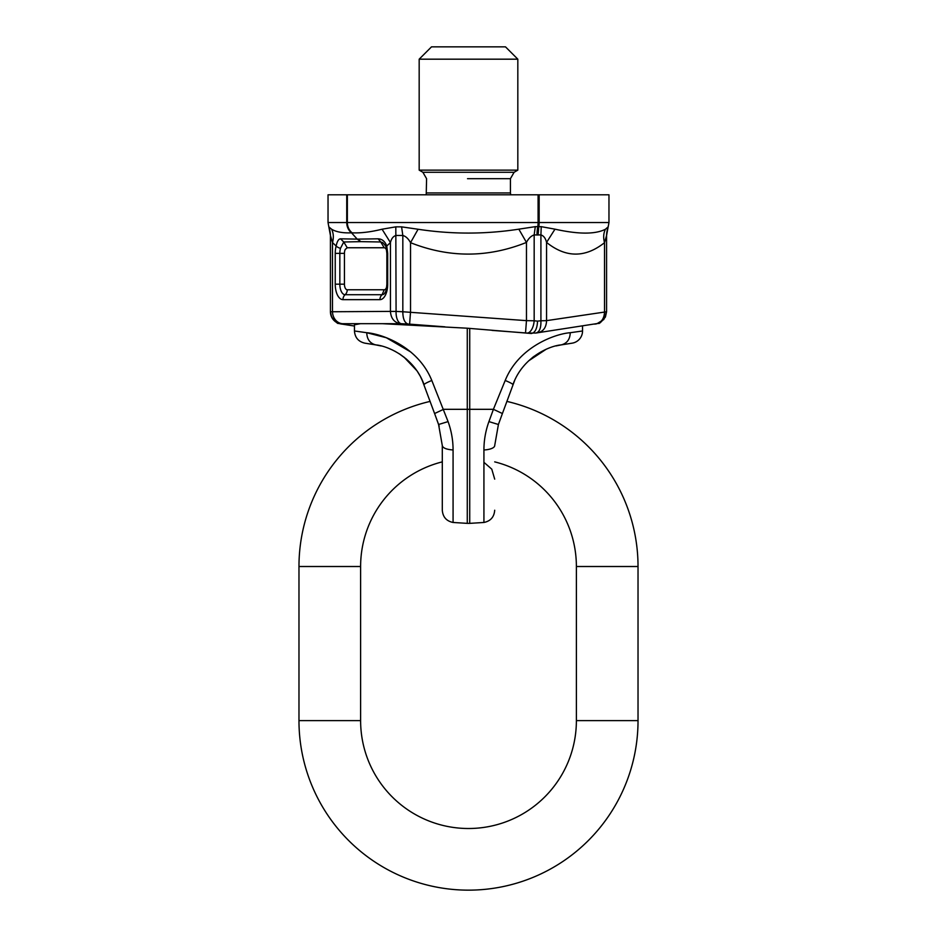 <?xml version="1.0" encoding="UTF-8"?>
<svg xmlns="http://www.w3.org/2000/svg" width="937" height="937" viewBox="0 0 937 937"><rect width="100%" height="100%" fill="white"/><g stroke="black" fill="none" stroke-linecap="round" stroke-linejoin="round"><path stroke-width="1.41" d="M582.545 326.041L582.545 330.984A12.333 12.333 0 0 1 572.144 343.165L561.181 344.898C566.979 343.457 570.001 339.393 570.246 332.717C556.098 333.677 518.993 346.21 505.195 380.481C510.243 382.565 512.82 383.971 512.902 384.697L512.902 384.697C523.162 355.99 551.143 345.554 561.181 344.898L556.121 345.917M546.037 349.337L528.609 360.862M534.102 356.271L532.157 357.77M488.927 421.603C485.589 430.879 483.925 440.331 483.925 449.971A12.333 4.427 0 0 0 494.701 445.579L498.414 424.496L488.927 421.603L493.412 409.317L502.408 413.533L498.414 424.496M514.764 380.153L502.408 413.533M505.195 380.481L493.401 409.317L469.73 409.317L469.73 523.361L483.925 522.471L483.925 449.971M572.144 343.165A12.333 12.333 0 0 0 582.545 330.984L570.246 332.717M596.752 323.827L603.815 319.54L606.579 311.763L605.407 317.022C601.249 322.059 598.954 324.167 598.509 323.347L535.683 333.068C539.372 332.33 541.117 328.243 540.918 320.782L546.564 320.641C546.259 327.868 543.015 331.956 536.807 332.928M400.193 323.675C394.196 322.469 390.952 318.381 390.436 311.389L396.082 311.424A12.333 6.161 92.9 0 0 401.317 323.71L382.39 323.675L467.27 328.208L531.373 333.502C535.132 332.752 537.182 328.629 537.545 321.122L540.918 320.782L540.918 234.894C543.718 235.808 545.592 238.314 546.564 242.425C565.878 257.898 585.203 257.98 604.517 242.683L606.579 235.492L606.579 311.763L546.564 320.641L546.564 242.425L554.985 229.167C578.516 234.379 595.323 234.402 605.431 229.249L608.148 226.859L606.579 235.492L606.579 311.763M453.075 449.971L453.075 522.471C446.422 521.089 442.838 517.013 442.299 510.232L442.299 445.579C442.838 448.015 446.422 449.479 453.075 449.971C453.075 440.331 451.411 430.879 448.073 421.603L431.805 380.481C418.007 346.303 381.324 333.795 366.754 332.717L386.36 337.742L410.781 351.996M382.39 323.675L360.476 323.675L354.455 324.799L354.455 330.984C354.947 337.578 358.414 341.642 364.856 343.165C358.414 341.642 354.947 337.578 354.455 330.984L366.449 332.67M594.772 324.143C600.968 323.171 604.224 319.084 604.517 311.869L604.517 242.683C603.159 237.67 603.463 233.196 605.431 229.249M554.985 229.167L541.223 226.66L535.285 226.66L534.172 234.894C531.045 235.972 528.48 238.478 526.465 242.425L526.465 320.641L534.172 320.782A12.333 6.137 95.8 0 1 527.074 333.068L525.528 332.928L526.465 320.641L402.828 311.763L402.828 235.492C405.791 236.265 408.356 238.666 410.535 242.683L418.078 229.249L401.598 226.859L402.828 235.492L396.082 235.456C393.294 236.183 391.42 238.548 390.436 242.578L382.062 229.214C370.747 232.013 360.78 233.219 352.16 232.833A12.333 10.682 -90 0 1 347.358 222.537L608.968 222.537L608.968 194.802L347.358 194.802L347.358 222.537L346.737 222.537L346.737 194.802L347.358 194.802M444.911 326.826L409.61 324.143L410.535 311.869L410.535 242.683C449.174 257.98 487.814 257.898 526.465 242.425L518.829 229.167C485.296 234.344 451.716 234.367 418.078 229.249M421.861 379.356L434.592 413.533L443.599 409.317L469.73 409.317L469.73 328.395M434.592 413.533L438.586 424.484M442.299 445.579L438.586 424.496L448.073 421.603M364.856 343.165L375.819 344.898C370.021 343.457 366.999 339.393 366.754 332.717C366.999 339.393 370.021 343.457 375.819 344.898L381.043 345.952M398.916 353.554L406.599 359.234M417.597 371.79L420.057 375.854M341.279 324.05A12.333 10.647 -81.4 0 0 341.314 324.05A12.333 10.647 -81.4 0 0 342.228 324.143L341.818 324.05A12.333 12.322 180 0 1 330.421 311.763L331.593 317.022C335.751 322.059 338.046 324.167 338.491 323.347L354.455 326.041L342.228 324.143M416.789 370.595L403.859 356.997M395.847 351.75L394.606 351.082M393.563 350.555L392.006 349.806M391.233 349.454L389.968 348.915M389.546 348.74L392.099 349.852M399.888 354.174L406.471 359.129M420.303 376.287L423.559 383.28M439.195 426.241L435.365 415.641M535.987 333.045L527.074 333.068M409.61 324.143L408.063 324.05C404.62 322.914 402.875 318.814 402.828 311.763L396.082 311.424L395.812 226.848L382.062 229.214M375.819 344.898C386.313 345.694 413.849 356.13 424.098 384.697C424.18 383.971 426.757 382.565 431.805 380.481M387.684 253.365L386.864 253.365L386.864 284.18L387.684 284.18L387.684 253.365L386.758 246.021L390.436 242.578L390.436 311.389L330.421 311.763M360.476 323.675L341.818 323.71C334.825 322.562 331.019 318.475 330.421 311.424L330.421 235.456L332.483 242.578L336.16 246.021C337.109 241.383 338.562 238.982 340.506 238.818L357.196 239.122L351.539 232.833A12.333 10.682 -90 0 1 346.737 222.537L328.032 222.537L330.421 235.456M330.421 311.424L330.421 235.597C330.328 237.131 330.96 233.336 328.828 226.895L331.604 229.214C333.537 233.149 333.83 237.6 332.483 242.578L332.483 311.389A12.333 10.682 -90 0 0 342.228 323.675M541.223 226.66L540.918 234.894L537.006 234.988A24.655 12.333 90 0 1 537.733 226.684A12.333 6.161 -90 0 0 538.084 222.537L538.084 194.802M535.285 226.66L518.829 229.167M395.812 226.848L401.598 226.859M386.149 247.626C386.395 246.911 385.236 245.248 382.694 242.613L380.75 241.98L378.138 238.818C382.155 238.994 385.037 241.395 386.758 246.021A6.161 2.53 164.9 0 0 386.149 247.626L386.864 253.365M386.735 286.675A5.599 2.799 90 0 1 386.208 288.139A5.599 2.799 90 0 1 384.229 289.779L347.24 289.779A6.161 5.341 -90 0 1 345.109 294.71A10.53 5.271 90 0 1 341.384 291.63A10.53 5.271 90 0 1 339.838 284.18L339.838 253.365A10.53 5.271 90 0 1 340.471 248.364A6.161 2.53 -164.9 0 1 336.16 246.021A15.46 7.73 90 0 0 335.235 253.365L335.235 284.18A15.46 7.73 90 0 0 342.965 299.653L379.953 299.653A15.46 7.73 90 0 0 387.684 284.18M331.604 229.214C336.137 231.966 342.79 233.172 351.539 232.833L357.196 239.122L360.815 241.652L343.762 241.98L340.506 238.818M378.138 238.818L357.805 239.122L360.815 241.652M328.032 222.537L328.032 194.802L346.737 194.802M340.471 248.364L343.762 241.98L347.24 247.755L384.229 247.755L380.75 241.98L361.424 241.652M422.88 172.279L419.179 170.136L517.821 170.136L514.12 172.279L422.88 172.279L426.581 178.686L426.218 194.802M419.179 59.183L431.512 46.85L505.488 46.85L517.821 59.183L419.179 59.183L419.179 170.136M430.177 401.387A169.527 169.527 0 0 0 298.973 566.51L298.973 720.623L360.616 720.623A107.884 107.884 0 0 0 468.5 828.507A107.884 107.884 0 0 0 576.384 720.623L576.384 566.51A107.884 107.884 0 0 0 494.701 461.871M298.973 720.623A169.527 169.527 0 0 0 468.5 890.15A169.527 169.527 0 0 0 638.027 720.623L576.384 720.623M442.299 461.871A107.884 107.884 0 0 0 360.616 566.51L298.973 566.51M576.384 566.51L638.027 566.51A169.527 169.527 0 0 0 506.823 401.387M467.27 328.208L467.27 523.361L469.73 523.361M525.528 332.928L492.089 330.398M537.006 234.988L534.172 234.894L534.172 320.782L537.545 321.122M401.317 323.71L408.063 324.05M538.072 234.988L538.798 226.684A12.333 6.161 -90 0 0 539.15 222.537L539.15 194.802M386.864 284.18C386.138 293.082 385.447 291.395 384.369 293.679L384.369 293.679A10.53 5.271 90 0 1 382.085 294.71A6.161 5.341 90 0 0 379.953 299.653M342.965 299.653A6.161 5.341 90 0 1 345.109 294.71L382.085 294.71L384.229 289.779M347.24 289.779A5.599 2.799 90 0 1 345.261 288.139A5.599 2.799 90 0 1 344.441 284.18L335.235 284.18M344.441 284.18L344.441 253.365L335.235 253.365M384.229 247.755A5.599 2.799 90 0 1 386.208 249.394A5.599 2.799 90 0 1 386.735 250.87M344.441 253.365A5.599 2.799 90 0 1 345.261 249.394L347.24 247.755M514.12 172.279L510.419 178.686L510.419 192.952L426.581 192.952M510.419 178.686L467.516 178.686M483.925 522.471C490.578 521.089 494.162 517.013 494.701 510.232M561.181 344.898L558.557 345.366M467.27 523.361L453.075 522.471M483.925 462.328L491.773 469.156L494.701 479.135M606.579 235.597C606.672 237.131 606.04 233.336 608.172 226.895L608.968 222.537M510.419 192.952L510.782 194.802M517.821 59.183L517.821 170.136M360.616 566.51L360.616 720.623M638.027 720.623L638.027 566.51"/></g></svg>
